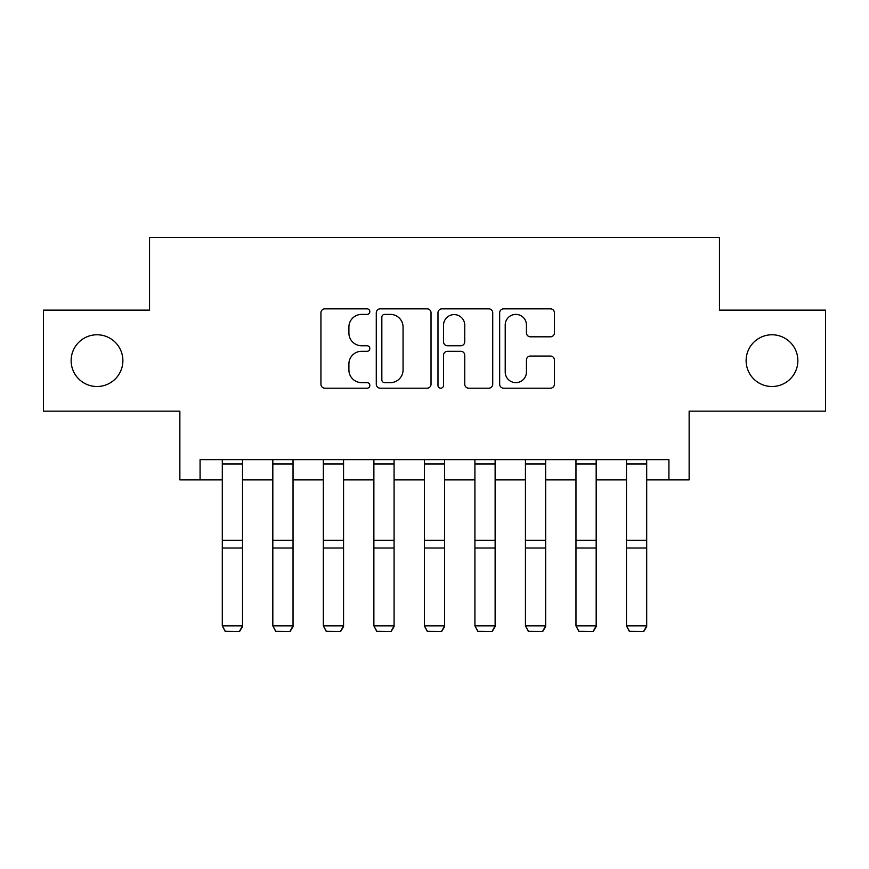 <?xml version="1.0" encoding="UTF-8"?>
<svg xmlns="http://www.w3.org/2000/svg" width="869" height="869" viewBox="0 0 869 869"><rect width="100%" height="100%" fill="white"/><g stroke="black" fill="none" stroke-linecap="round" stroke-linejoin="round"><path stroke-width="1.3" d="M369.836 311.623A2.781 2.781 0 0 0 367.055 308.843L324.897 308.843A3.965 3.965 0 0 0 320.933 312.807L320.933 384.228A3.965 3.965 0 0 0 324.897 388.193L367.055 388.193A2.781 2.781 0 0 0 369.836 385.412A2.781 2.781 0 0 0 367.055 382.632L361.602 382.632A12.698 12.698 0 0 1 348.903 369.944L348.903 363.992A12.698 12.698 0 0 1 361.602 351.293L367.055 351.293A2.781 2.781 0 0 0 369.836 348.512A2.781 2.781 0 0 0 367.055 345.743L361.602 345.743A12.698 12.698 0 0 1 348.903 333.044L348.903 327.092A12.698 12.698 0 0 1 361.602 314.393L367.055 314.393A2.781 2.781 0 0 0 369.836 311.623M746.123 360.646A25.864 25.864 0 0 0 771.998 386.509A25.864 25.864 0 0 0 797.861 360.646A25.864 25.864 0 0 0 771.998 334.771A25.864 25.864 0 0 0 746.123 360.646M71.139 360.646A25.864 25.864 0 0 0 97.002 386.509A25.864 25.864 0 0 0 122.877 360.646A25.864 25.864 0 0 0 97.002 334.771A25.864 25.864 0 0 0 71.139 360.646M550.446 336.814A3.965 3.965 0 0 0 554.411 332.849L554.411 312.807A3.965 3.965 0 0 0 550.446 308.843L503.629 308.843A3.965 3.965 0 0 0 499.664 312.807L499.664 384.228A3.965 3.965 0 0 0 503.629 388.193L550.446 388.193A3.965 3.965 0 0 0 554.411 384.228L554.411 360.027A3.965 3.965 0 0 0 550.446 356.051L530.416 356.051A3.965 3.965 0 0 0 526.44 360.027L526.44 372.019A10.613 10.613 0 0 1 515.828 382.632A10.613 10.613 0 0 1 505.215 372.019L505.215 325.006A10.613 10.613 0 0 1 515.828 314.393A10.613 10.613 0 0 1 526.44 325.006L526.44 332.849A3.965 3.965 0 0 0 530.416 336.814L550.446 336.814M200.076 479.884L200.076 459.668L668.924 459.668L668.924 479.884L689.139 479.884L689.139 411.167L825.55 411.167L825.55 310.124L719.456 310.124L719.456 237.367L149.544 237.367L149.544 310.124L43.45 310.124L43.45 411.167L179.861 411.167L179.861 479.884L222.301 479.884M431.024 312.807A3.965 3.965 0 0 0 427.059 308.843L380.242 308.843A3.965 3.965 0 0 0 376.277 312.807L376.277 384.228A3.965 3.965 0 0 0 380.242 388.193L427.059 388.193A3.965 3.965 0 0 0 431.024 384.228L431.024 312.807M441.941 308.843L488.758 308.843A3.965 3.965 0 0 1 492.723 312.807L492.723 384.228A3.965 3.965 0 0 1 488.758 388.193L468.717 388.193A3.965 3.965 0 0 1 464.752 384.228L464.752 355.258A3.965 3.965 0 0 0 460.787 351.293L447.492 351.293A3.965 3.965 0 0 0 443.527 355.258L443.527 385.412A2.781 2.781 0 0 1 440.746 388.193A2.781 2.781 0 0 1 437.976 385.412L437.976 312.807A3.965 3.965 0 0 1 441.941 308.843M242.516 479.884L272.823 479.884M293.038 479.884L323.344 479.884M343.559 479.884L373.876 479.884M394.081 479.884L424.398 479.884M444.602 479.884L474.919 479.884M495.124 479.884L525.441 479.884M545.656 479.884L575.962 479.884M596.177 479.884L626.484 479.884M646.699 479.884L668.924 479.884M384.609 314.393A2.781 2.781 0 0 0 381.839 317.174L381.839 379.862A2.781 2.781 0 0 0 384.609 382.632L390.366 382.632A12.698 12.698 0 0 0 403.064 369.944L403.064 327.092A12.698 12.698 0 0 0 390.366 314.393L384.609 314.393M464.752 325.212A10.613 10.613 0 0 0 454.139 314.6A10.613 10.613 0 0 0 443.527 325.212L443.527 341.778A3.965 3.965 0 0 0 447.492 345.743L460.787 345.743A3.965 3.965 0 0 0 464.752 341.778L464.752 325.212M242.516 459.668L242.516 626.614L239.486 631.633L225.332 631.339L239.486 631.633M225.332 631.633L222.301 625.886L242.516 625.886L239.486 631.339M222.301 459.668L222.301 625.886L225.332 631.339M293.038 459.668L293.038 626.614L290.007 631.633L275.853 631.339L290.007 631.633M275.853 631.633L272.823 625.886L293.038 625.886L290.007 631.339M272.823 459.668L272.823 625.886L275.853 631.339M343.559 459.668L343.559 626.614L340.529 631.633L326.386 631.339L340.529 631.633M326.386 631.633L323.344 625.886L343.559 625.886L340.529 631.339M323.344 459.668L323.344 625.886L326.386 631.339M394.081 459.668L394.081 626.614L391.05 631.633L376.907 631.339L391.05 631.633M376.907 631.633L373.876 625.886L394.081 625.886L391.05 631.339M373.876 459.668L373.876 625.886L376.907 631.339M444.602 459.668L444.602 626.614L441.571 631.633L427.429 631.339L441.571 631.633M427.429 631.633L424.398 625.886L444.602 625.886L441.571 631.339M424.398 459.668L424.398 625.886L427.429 631.339M495.124 459.668L495.124 626.614L492.093 631.633L477.95 631.339L492.093 631.633M477.95 631.633L474.919 625.886L495.124 625.886L492.093 631.339M474.919 459.668L474.919 625.886L477.95 631.339M545.656 459.668L545.656 626.614L542.614 631.633L528.471 631.339L542.614 631.633M528.471 631.633L525.441 625.886L545.656 625.886L542.614 631.339M525.441 459.668L525.441 625.886L528.471 631.339M596.177 459.668L596.177 626.614L593.147 631.633L578.993 631.339L593.147 631.633M578.993 631.633L575.962 625.886L596.177 625.886L593.147 631.339M575.962 459.668L575.962 625.886L578.993 631.339M646.699 459.668L646.699 626.614L643.668 631.633L629.514 631.339L643.668 631.633M629.514 631.633L626.484 625.886L646.699 625.886L643.668 631.339M626.484 459.668L626.484 625.886L629.514 631.339M242.516 540.366L222.301 540.366M242.516 548.024L222.301 548.024M242.516 464.013L222.301 464.013M293.038 540.366L272.823 540.366M293.038 548.024L272.823 548.024M293.038 464.013L272.823 464.013M343.559 540.366L323.344 540.366M343.559 548.024L323.344 548.024M343.559 464.013L323.344 464.013M394.081 540.366L373.876 540.366M394.081 548.024L373.876 548.024M394.081 464.013L373.876 464.013M444.602 540.366L424.398 540.366M444.602 548.024L424.398 548.024M444.602 464.013L424.398 464.013M495.124 540.366L474.919 540.366M495.124 548.024L474.919 548.024M495.124 464.013L474.919 464.013M545.656 540.366L525.441 540.366M545.656 548.024L525.441 548.024M545.656 464.013L525.441 464.013M596.177 540.366L575.962 540.366M596.177 548.024L575.962 548.024M596.177 464.013L575.962 464.013M646.699 540.366L626.484 540.366M646.699 548.024L626.484 548.024M646.699 464.013L626.484 464.013"/></g></svg>
